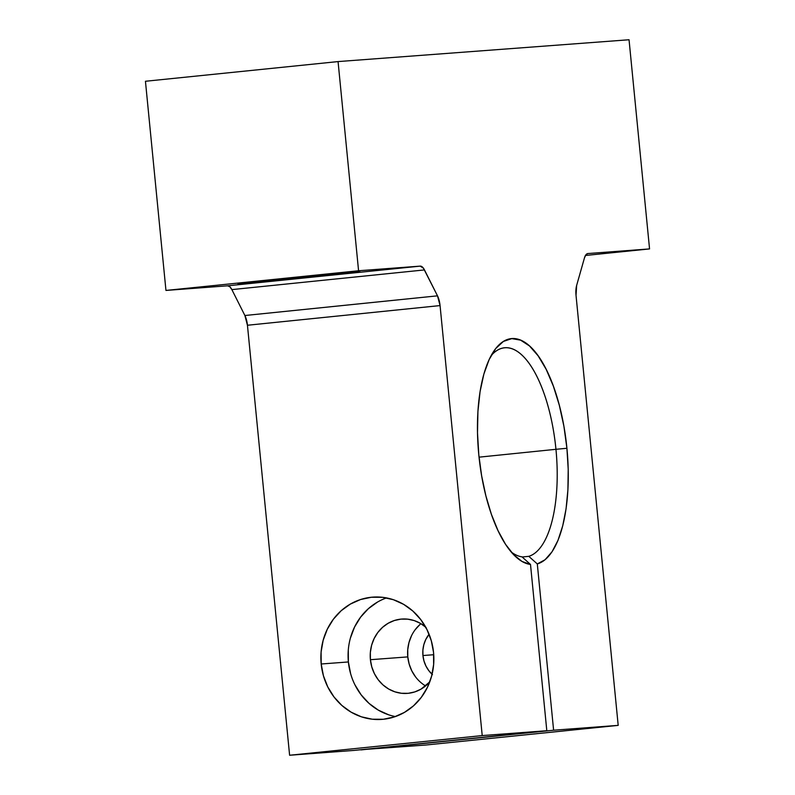<?xml version="1.0" encoding="UTF-8"?>
<svg xmlns="http://www.w3.org/2000/svg" width="795" height="795" viewBox="0 0 795 795"><rect width="100%" height="100%" fill="white"/><g stroke="black" fill="none" stroke-linecap="round" stroke-linejoin="round"><path stroke-width="1.19" d="M555.953 449.304A105.089 40.893 84.2 0 0 491.111 355.653A105.089 40.893 -95.8 0 1 504.477 347.812A105.089 40.893 -95.8 0 1 555.953 449.304L479.037 457.165L555.953 449.304A105.089 40.893 -95.8 0 1 528.774 556.331L522.166 557.007L528.774 556.331L537.301 563.933L553.608 730.217L618.192 725.368L576.027 295.372L618.192 725.368L425.583 745.044L618.192 725.368L553.608 730.217L360.99 749.894L553.608 730.217L537.301 563.933L545.042 559.75L552.018 551.809L557.981 540.391L562.711 525.873L566.07 508.78L567.918 489.7L568.206 469.288L566.914 448.271L555.953 449.304L566.914 448.271L563.913 426.299L559.322 405.301L553.34 386.072L546.185 369.367L538.126 355.822L529.49 345.954L520.596 340.151L511.791 338.62L503.404 341.443L495.772 348.488L489.173 359.499L483.877 374.048L480.081 391.577L477.924 411.403L477.497 432.788L478.809 454.879A113.496 44.162 -95.8 0 1 493.844 351.132A113.496 44.162 -95.8 0 1 566.914 448.271A113.496 44.162 -95.8 0 1 537.301 563.933L528.774 556.331A105.089 40.893 84.2 0 0 555.953 449.304M511.165 551.939A105.089 40.893 84.2 0 0 521.977 556.838L530.504 564.45A113.496 44.162 -95.8 0 1 514.763 555.814A113.496 44.162 -95.8 0 1 478.809 454.879L481.631 475.788L485.884 495.861L491.419 514.385L498.058 530.732L505.55 544.327L513.64 554.691L522.057 561.479L530.504 564.45L521.977 556.838A105.089 40.893 -95.8 0 1 511.165 551.939M432.083 674.259A28.163 25.947 85.7 0 1 422.94 655.537L433.732 654.722L422.94 655.537A28.163 25.947 85.7 0 1 429.081 634.271L425.762 639.518L423.854 644.606L422.9 650.022L422.94 655.537L423.974 660.953L425.961 666.061L428.823 670.662L432.45 674.587M386.519 597.91A61.304 56.465 -94.3 0 0 348.389 661.957L321.19 663.994A61.304 56.465 85.7 0 1 372.785 597.125A61.304 56.465 85.7 0 1 433.553 652.516L431.297 640.73L426.985 629.61L420.754 619.593L412.863 611.057L403.612 604.339L393.346 599.698L382.465 597.303L371.384 597.254L360.542 599.539L350.347 604.091L341.184 610.719L333.413 619.176L327.331 629.133L323.177 640.214L321.101 651.98L321.19 663.994L323.436 675.79L327.759 686.91L333.979 696.927L341.87 705.453L351.132 712.171L361.397 716.822L372.279 719.217L383.349 719.266L394.201 716.971L404.397 712.419L413.559 705.791L421.32 697.334L427.402 687.377L431.566 676.297L433.633 664.531L433.553 652.516A61.304 56.465 85.7 0 1 381.958 719.386A61.304 56.465 85.7 0 1 321.19 663.994L348.389 661.957L348.299 649.942M420.923 623.678A37.276 34.334 -94.3 0 0 407.795 656.899L370.41 659.701A37.276 34.334 85.7 0 1 401.773 619.047A37.276 34.334 85.7 0 1 425.663 627.096M242.803 283.577A61.304 0.596 -5.6 0 1 237.963 283.825A61.304 0.596 -5.6 0 1 286.806 278.449A61.304 0.596 -5.6 0 1 355.156 272.099L237.973 283.825L311.352 277.207L355.156 272.099A61.304 0.596 -5.6 0 1 359.986 271.86A61.304 0.596 -5.6 0 1 311.143 277.226A61.304 0.596 -5.6 0 1 242.803 283.577L242.803 283.577M482.217 735.574L289.609 755.25L247.444 325.254L440.062 305.578L482.217 735.574L546.811 730.724L530.504 564.45L546.811 730.724L354.192 750.4L546.811 730.724L482.217 735.574L440.062 305.578L437.498 295.839L423.477 268.253L420.227 266.126L227.608 285.812L165.956 290.433L145.445 81.269L338.064 61.583L358.575 270.757L165.956 290.433L358.575 270.757L420.227 266.126L358.575 270.757L338.064 61.583L145.445 81.269L165.956 290.433L227.608 285.812L420.227 266.126A14.012 5.456 -95.8 0 1 424.47 269.922L231.862 289.609L229.795 286.717L227.608 285.812A14.012 5.456 84.2 0 1 231.862 289.609L244.89 315.516L231.862 289.609L424.47 269.922L437.498 295.839A14.012 5.456 -95.8 0 1 440.062 305.578L247.444 325.254L244.89 315.516L437.498 295.839L244.89 315.516A14.012 5.456 84.2 0 1 247.444 325.254L289.609 755.25L482.217 735.574M649.555 248.915L585.448 255.473L649.555 248.915L629.044 39.75L338.064 61.583L629.044 39.75L649.555 248.915L587.893 253.545L649.555 248.915M587.783 253.555L585.915 254.768L584.454 257.918L576.653 285.395L576.027 295.372A14.012 5.456 -95.8 0 1 576.653 285.395L584.454 257.918A14.012 5.456 -95.8 0 1 587.843 253.555A14.012 5.456 -95.8 0 1 587.893 253.545L587.783 253.555M425.583 745.044L360.97 749.715L425.583 745.044M415.576 676.923L411.79 670.831L409.167 664.073L407.795 656.899L407.746 649.594L409.008 642.44L411.532 635.702M415.228 629.65L419.959 624.502M354.192 750.4L289.609 755.25L354.192 750.4M426.14 627.523L420.515 623.439L414.274 620.607L407.656 619.156L400.928 619.126L394.33 620.517L388.129 623.28L382.564 627.315L377.844 632.452L374.147 638.514L371.613 645.242L370.351 652.407L370.41 659.701L371.772 666.876L374.395 673.633L378.182 679.725L382.981 684.912L388.616 688.997L394.857 691.819L401.465 693.28L408.203 693.31L414.791 691.918L420.992 689.146L429.767 681.862A37.276 34.334 85.7 0 1 407.348 693.379A37.276 34.334 85.7 0 1 370.41 659.701L407.795 656.899A37.276 34.334 -94.3 0 0 425.593 685.946M350.376 638.176L354.53 627.096L360.612 617.139L368.383 608.682L377.536 602.044M388.596 714.775L378.331 710.134L369.069 703.416L361.178 694.88L354.948 684.863M350.635 673.743L348.389 661.957A61.304 56.465 -94.3 0 0 395.423 716.563"/></g></svg>

